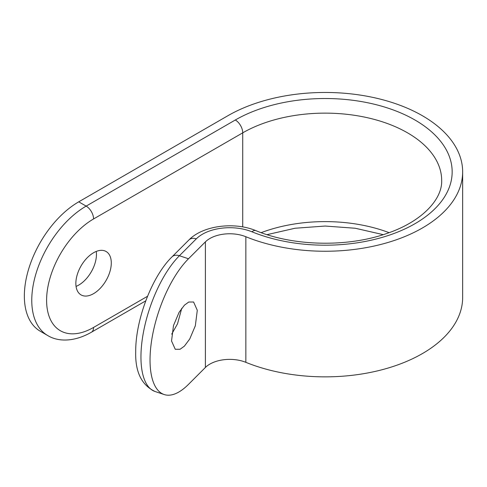 <?xml version="1.0" encoding="UTF-8"?>
<svg xmlns="http://www.w3.org/2000/svg" width="487" height="487" viewBox="0 0 487 487"><rect width="100%" height="100%" fill="white"/><g stroke="black" fill="none" stroke-linecap="round" stroke-linejoin="round"><path stroke-width="0.73" d="M171.722 334.137L177.536 323.794L181.754 308.283M184.415 305.185L188.737 302.031L193.589 302.007L197.29 310.298L195.336 325.76L189.741 338.976L184.415 346.105L180.093 349.258L175.247 349.282L171.54 340.991L173.494 325.529L179.094 312.313L184.415 305.185M96.249 251.426A25.056 14.464 -60 0 1 78.736 285.09A25.056 14.464 -60 0 1 76.057 286.405M93.571 252.741A25.056 14.464 -60 0 1 106.099 251.499A25.056 14.464 -60 0 1 109.94 271.576A25.056 14.464 -60 0 1 93.571 293.655A25.056 14.464 -60 0 1 81.043 294.897A25.056 14.464 -60 0 1 77.202 274.82A25.056 14.464 -60 0 1 93.571 252.741M422.375 115.717A137.517 79.393 0 0 0 227.892 115.717L78.736 201.831L86.156 206.111L235.312 119.997A127.028 73.342 180 0 1 409.695 117.13A127.028 73.342 180 0 1 424.591 217.482A127.028 73.342 180 0 1 251.907 231.782A38.54 22.25 0 0 0 196.31 238.843L179.411 255.736L188.493 258.767A76.916 31.399 108.4 0 0 150.033 360.027A76.916 31.399 108.4 0 0 164.168 394.537A76.916 31.399 108.4 0 0 188.493 384.371L205.392 367.472A28.051 16.199 180 0 1 245.856 362.334A137.517 79.393 0 0 0 388.413 367.953A137.517 79.393 0 0 0 462.65 297.46L462.65 171.856A137.517 79.393 0 0 0 422.375 115.717M188.493 258.767L205.392 241.869A28.051 16.199 180 0 1 245.856 236.731A137.517 79.393 0 0 0 388.413 242.343A137.517 79.393 0 0 0 462.65 171.856M171.99 256.886A10.489 7.415 45 0 1 179.411 255.736A76.916 31.399 108.4 0 0 140.95 357.001A76.916 31.399 108.4 0 0 155.085 391.511C141.595 385.144 135.13 371.891 135.709 351.754C135.416 320.221 151.895 276.458 171.99 256.886L188.889 239.988C203.024 225.408 234.436 221.676 255.864 230.631C292.918 246.197 347.097 247.481 386.374 233.632C422.211 221.695 442.482 199.067 441.672 180.421A116.539 67.285 0 0 0 407.54 132.841A116.539 67.285 0 0 0 242.727 132.841L93.571 218.955A66.427 38.351 120 0 0 46.6 300.315A66.427 38.351 120 0 0 93.571 327.434A10.489 6.057 -120 0 1 91.398 332.237C73.896 342.239 57.862 341.813 47.696 335.525L40.281 331.245A76.916 44.408 -60 0 1 24.35 296.035A76.916 44.408 -60 0 1 78.736 201.831M261.142 232.664A116.539 67.285 180 0 1 389.125 232.664M235.312 119.997A10.489 6.057 -120 0 1 242.727 132.841L242.727 226.912M205.392 241.869L205.392 367.472M245.856 236.731L245.856 362.334M93.571 327.434L147.567 296.26M47.696 335.525A76.916 44.408 -60 0 1 31.765 300.315A76.916 44.408 -60 0 1 86.156 206.111A10.489 6.057 60 0 1 93.571 218.955M188.889 239.988A10.489 7.415 45 0 1 196.31 238.843M255.864 230.631A10.489 4.937 112.2 0 0 251.907 231.782M155.085 391.511L164.168 394.537M383.257 234.661L355.212 228.245L325.133 226.047L295.049 228.245L267.01 234.661M91.398 332.237L145.783 300.838"/></g></svg>
